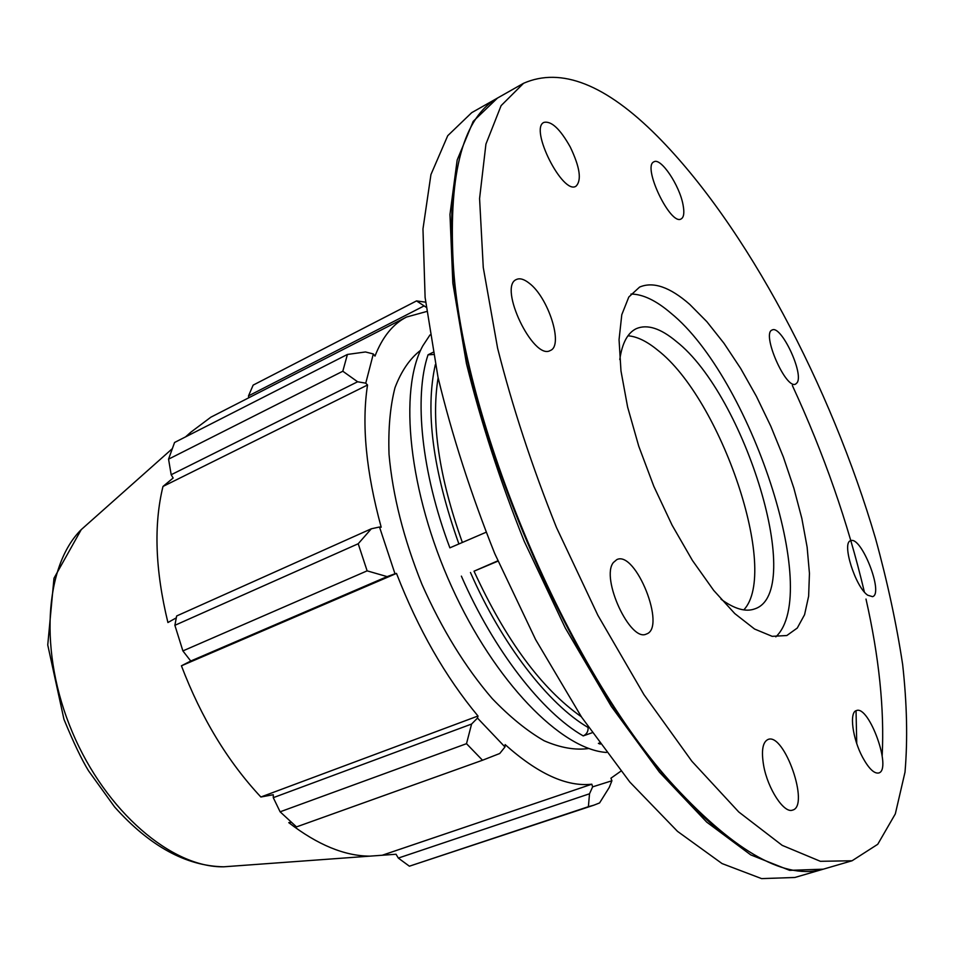 <?xml version="1.0" encoding="UTF-8"?>
<svg xmlns="http://www.w3.org/2000/svg" width="955" height="955" viewBox="0 0 955 955"><rect width="100%" height="100%" fill="white"/><g stroke="black" fill="none" stroke-linecap="round" stroke-linejoin="round"><path stroke-width="1.43" d="M570.278 147.046C579.936 167.268 581.834 180.316 576.008 186.189C562.925 195.441 529.07 128.447 543.92 122.407C551.322 120.712 560.108 128.925 570.278 147.046M529.07 283.098C548.337 297.232 563.772 345.674 550.355 350.473C533.535 361.086 497.782 286.536 516.428 279.493C519.795 277.929 524.009 279.135 529.07 283.098M613.397 562.507L616.835 559.594C635.72 550.199 666.662 627.984 646.392 634.025C630.324 642.679 600.42 578.026 613.397 562.507M763.63 765.468C761.183 750.69 762.639 742.023 768.023 739.468C784.246 732.318 810.043 806.104 792.578 810.103C784.067 813.779 767.665 788.699 763.63 765.468M862.604 757.327C852.493 738.669 849.091 712.072 856.384 710.592C869.05 704.814 892.424 770.005 878.66 773.001C874.135 773.801 868.775 768.572 862.604 757.327M867.725 595.216C855.286 586.967 841.403 542.476 850.619 540.745C861.1 535.349 884.055 593.759 872.56 596.66L867.725 595.216M797.127 382.692L795.67 384.053C785.965 390.046 761.195 333.223 772.129 330.012C780.939 324.545 804.038 373.345 797.127 382.692M683.076 204.991C684.508 212.655 683.876 217.298 681.178 218.91C670.613 226.204 641.891 166.218 653.924 161.825C660.753 157.181 679.674 185.437 683.076 204.991M432.997 352.347L428.043 354.794L433.403 354.52M462.363 542.464C438.99 476.843 430.908 421.943 438.118 377.774M587.982 726.636L588.101 727.483C588.304 731.458 586.68 734.264 583.219 735.911L592.184 732.724M497.83 560.824L474.026 571.186C505.732 640.172 541.509 688.698 581.344 716.763M497.973 561.134L474.026 571.186M428.043 354.794C413.897 396.814 421.358 472.236 449.877 547.836L486.011 532.293M600.265 744.1L598.403 743.396L599.477 743.026M606.401 752.456C561.182 749.424 494.75 681.894 451.739 586.883C408.573 491.98 398.342 389.795 422.862 345.758L430.001 334.93M589.522 793.784L588.387 806.7L593.938 805.161L599.573 802.94L609.266 787.421L611.916 780.76L592.625 786.86L589.522 793.784L398.319 858.079L409.385 866.197L588.387 806.7M593.938 805.161L409.385 866.197M471.591 724.045L466.506 743.682L482.514 760.24L499.752 753.495L504.968 746.977L477.488 718.076L471.591 724.045L273.285 797.664L280.113 811.81L466.506 743.682M482.514 760.24L296.504 826.899L280.113 811.81M371.328 528.784L358.209 543.753L367.126 570.851L387.121 576.617L394.988 573.788L379.505 527.017L371.328 528.784L176.651 615.975L174.884 625.31L358.209 543.753M367.126 570.851L182.894 650.916L190.749 661.027L387.121 576.617M182.894 650.916L174.884 625.31M365.479 351.965L347.417 354.448L342.809 371.232L357.612 381.773L365.753 383.17L373.321 353.959L365.479 351.965M342.809 371.232L168.558 459.164L171.184 474.731L357.612 381.773M168.558 459.164L174.562 442.487L347.417 354.448M425.596 302.174L416.535 300.909L426.169 307.259M416.535 300.909L253.147 385.116L248.503 395.883L423.638 306.137M426.67 311.497L406.52 317.048C392.983 323.924 382.466 336.936 374.981 356.096L373.321 353.959M365.753 383.17L367.532 385.008C361.503 424.235 366.052 471.639 381.188 527.208L379.505 527.017M394.988 573.788L396.492 573.406C418.171 629.214 445.34 676.749 477.989 716.011L477.488 718.076M504.968 746.977L505.135 744.602C537.868 773.825 566.757 787.027 591.825 784.198L592.625 786.86M611.916 780.76L610.925 778.206L620.881 771.163M588.853 748.481C575.435 750.415 560.537 747.849 544.171 740.782C527.22 731.053 509.898 716.978 492.195 698.559C465.288 667.306 441.89 629.226 421.967 584.353C403.667 538.787 392.696 495.466 389.031 454.389C388.16 428.843 390.141 406.615 394.988 387.682C401.327 371.029 409.874 358.555 420.618 350.282M398.319 858.079L396.05 854.248L369.883 856.146C344.648 856.014 317.609 844.865 288.78 822.661L291.251 822.327M273.285 797.664L273.285 794.715L260.87 797.007C227.72 761.517 201.23 717.79 181.426 665.802L190.749 661.027M176.281 617.861L167.913 622.529C155.223 570.254 153.576 524.892 162.983 486.453L173.142 478.013L171.184 474.731M187.419 435.946L190.785 432.245L210.876 417.18L406.52 317.048M248.694 397.817L248.503 395.883M367.532 385.008L162.983 486.453M396.492 573.406L181.426 665.802M477.989 716.011L260.87 797.007M591.825 784.198L382.179 855.262M627.984 335.79C636.937 336.47 646.81 341.245 657.601 350.091C721.049 398.999 779.853 571.663 743.79 609.899M619.783 359.569C622.123 343.108 627.65 332.794 636.352 328.627C647.263 324.02 660.574 328.281 676.295 341.436C745.246 395.251 805.745 592.422 754.76 608.884C745.712 612.227 734.467 609.004 721.025 599.203M630.98 294.033C642.918 294.164 656.264 300.574 671.031 313.264C749.687 377.082 822.279 593.115 775.83 636.854M689.761 304.418L706.855 321.68L723.986 343.287L740.662 368.439L756.408 396.349L770.769 426.157L783.363 457.027L793.832 488.077L801.842 518.422L807.13 547.167L809.446 573.394L808.634 596.195L804.576 614.686L797.27 628.044L786.825 635.529L772.165 636.328L754.581 629.035L734.789 613.588L713.707 590.417L692.423 560.454L672.081 525.155L653.853 486.382L638.764 446.272L627.626 407.081L620.977 370.934L619.055 339.67L621.789 314.708L628.808 297.017L639.599 287.073C653.244 281.271 669.956 287.049 689.761 304.418M657.267 136.147C746.535 226.084 830.957 386.465 875.556 538.608C887.47 582.013 896.506 623.997 902.654 664.549C906.999 703.823 907.775 739.695 905.006 772.165L895.324 813.887L877.752 844.28L852.075 860.765L820.381 861.303L782.205 845.366L738.764 811.977L691.874 761.254L643.98 694.691L597.878 615.307L556.479 527.518C532.007 466.47 512.393 406.711 497.615 348.253L483.266 267.507L479.577 198.533L485.928 144.109L501.112 105.635L523.579 83.276C561.206 66.826 605.768 84.446 657.267 136.147M792.352 385.486C823.998 453.983 848.004 522.803 864.371 591.981M865.994 599.06C879.077 657.004 884.473 709.207 882.181 755.668M852.075 860.765L824.296 868.883C786.371 880.629 736.46 853.125 674.552 786.371C567.974 671.102 461.54 419.197 453.183 262.422C448.468 171.506 463.545 116.546 498.403 97.541L523.579 83.276M743.575 848.422C721.514 834.3 698.141 813.397 673.466 785.726C567.21 670.828 461.205 419.925 452.885 263.652C450.247 226.669 451.56 195.333 456.812 169.68M823.222 869.181L789.654 870.351L750.737 854.88L706.712 822.112L659.428 772.153L611.343 706.461L565.3 628.02L524.164 541.175C499.99 480.711 480.747 421.465 466.422 363.449L452.837 283.181L449.972 214.457L457.17 160.034L473.202 121.357L497.448 98.102M856.038 710.735L856.742 743.539M822.171 869.504L794.858 877.478L761.601 878.612L722.04 863.559L677.489 831.351L629.846 782.073L581.619 717.181L535.624 639.599L494.75 553.602C470.839 493.687 451.93 434.907 438.011 377.285L425.106 297.471L422.97 228.961L430.944 174.562L447.728 135.706L471.722 112.654L496.481 98.64M458.889 543.956C432.842 470.576 424.999 410.781 435.349 364.583M588.101 727.483C548.528 704.396 501.841 644.327 470.469 572.487M461.372 576.128C493.771 650.451 542.237 712.466 583.219 735.911M234.799 865.994L223.685 866.806C171.972 867.737 105.862 811.834 72.305 732.079C38.51 652.432 44.515 566.064 81.235 529.631L89.555 522.23M369.883 856.146L223.685 866.806C185.974 866.042 149.613 846.082 114.588 806.927L88.552 770.828C81.617 759.512 73.416 742.333 63.949 719.294L47.75 644.983L53.981 578.241L81.235 529.631L171.972 448.957M185.533 436.901L190.785 432.245M673.466 785.726L674.552 786.371M452.885 263.652L453.183 262.422"/></g></svg>
